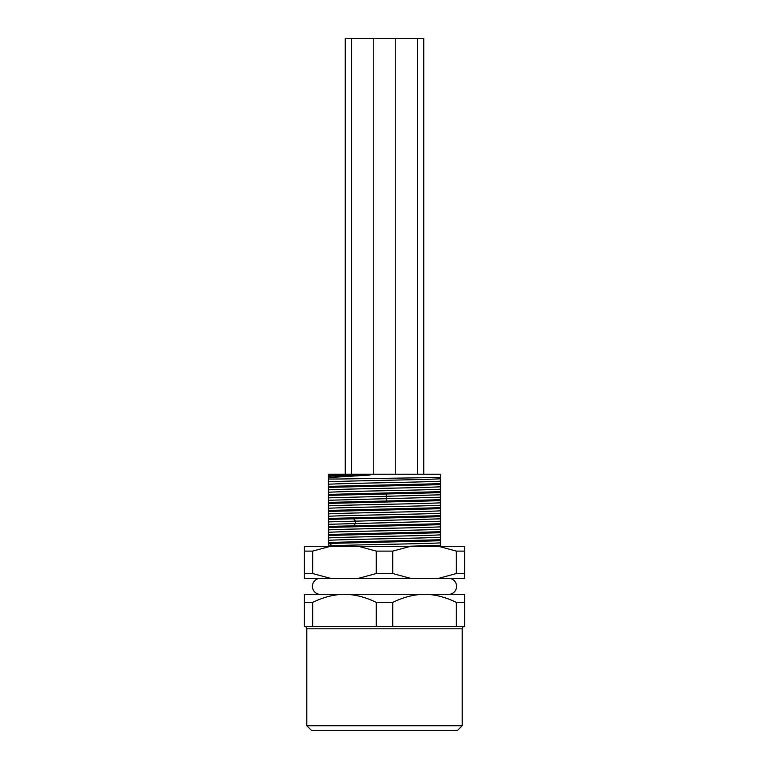 <?xml version="1.0" encoding="UTF-8"?>
<svg xmlns="http://www.w3.org/2000/svg" width="769" height="769" viewBox="0 0 769 769"><rect width="100%" height="100%" fill="white"/><g stroke="black" fill="none" stroke-linecap="round" stroke-linejoin="round"><path stroke-width="1.15" d="M457.392 730.55L311.608 730.55L306.802 725.744L462.198 725.744L457.392 730.55M306.802 628.821L462.198 628.821A2.403 2.403 0 0 1 464.601 626.418L304.399 626.418A2.403 2.403 0 0 1 306.802 628.821L306.802 725.744M462.198 628.821L462.198 725.744M344.445 594.37L464.601 594.37L464.601 602.387L456.344 602.387C445.184 596.994 434.591 594.322 424.555 594.37C414.52 594.322 403.917 596.994 392.757 602.387L376.243 602.387C365.083 596.994 354.48 594.322 344.445 594.37L304.399 594.37L304.399 602.387L312.656 602.387C323.816 596.994 334.409 594.322 344.445 594.37M440.57 546.307L440.57 474.213L328.43 474.213L328.43 479.02L338.523 479.02L328.43 479.02M328.43 479.366L328.43 546.307M328.43 543.443L440.57 540.732M440.57 539.742L328.43 542.462M328.43 535.435L440.57 532.715M440.57 531.735L328.43 534.455M328.43 527.428L440.57 524.708M440.57 523.727L328.43 526.438M328.43 519.411L440.57 516.701M440.57 515.711L328.43 518.431M328.43 511.404L440.57 508.684M440.57 507.703L328.43 510.424M328.43 503.397L440.57 500.677M440.57 499.696L328.43 502.407M328.43 495.38L440.57 492.669M440.57 491.679L328.43 494.4M328.43 487.373L440.57 484.653M440.57 483.672L328.43 486.393M328.43 545.932L332.766 545.721C355.201 544.769 425.536 543.818 440.57 542.866M328.43 537.925C344.695 536.897 424.305 535.878 440.57 534.849M328.43 540.328C344.695 539.3 424.305 538.281 440.57 537.252M328.43 529.908C344.695 528.889 424.305 527.87 440.57 526.842M328.43 532.311C344.695 531.292 424.305 530.274 440.57 529.245M328.43 521.901L440.57 518.835M328.43 524.304L440.57 521.238M407.08 546.307L440.57 545.269M328.43 513.894C344.695 512.865 424.305 511.846 440.57 510.818M328.43 505.877C344.695 504.858 424.305 503.839 440.57 502.811M328.43 497.87L440.57 494.803M328.43 516.297C344.695 515.268 424.305 514.25 440.57 513.221M328.43 508.28C344.695 507.261 424.305 506.242 440.57 505.214M328.43 500.273L440.57 497.207M328.43 492.266C344.695 491.237 424.305 490.218 440.57 489.19M328.43 484.249C344.695 483.23 424.305 482.211 440.57 481.183M328.43 476.242L370.043 475.021L328.43 477.626M328.43 489.863C344.695 488.834 424.305 487.815 440.57 486.787M328.43 481.846C344.695 480.827 424.305 479.808 440.57 478.779M328.43 475.021L370.043 475.021M338.523 479.02L440.57 477.482M464.601 626.418L464.601 602.387M456.344 626.418L456.344 602.387M392.757 626.418L392.757 602.387M376.243 626.418L376.243 602.387M312.656 626.418L312.656 602.387M304.399 626.418L304.399 602.387M320.413 578.355A8.007 8.007 0 0 0 312.406 586.363A8.007 8.007 0 0 0 320.423 594.37L325.22 594.37M448.587 578.355A8.007 8.007 0 0 1 456.594 586.363A8.007 8.007 0 0 1 448.587 594.37L443.78 594.37M330.507 546.307L312.656 551.113L304.399 551.113L304.399 546.307L464.601 546.307L464.601 578.355L304.399 578.355L304.399 573.549L312.656 573.549L330.507 578.355M464.601 573.549L456.344 573.549L438.493 578.355M358.392 578.355L376.243 573.549L392.757 573.549L410.608 578.355M438.493 546.307L456.344 551.113L456.344 573.549M464.601 551.113L456.344 551.113M358.392 546.307L376.243 551.113L376.243 573.549M410.608 546.307L392.757 551.113L376.243 551.113M304.399 551.113L304.399 573.549M312.656 551.113L312.656 573.549M392.757 551.113L392.757 573.549M423.748 474.213L423.748 38.45L345.252 38.45L345.252 474.213M417.663 474.213L417.663 38.45M395.237 474.213L395.237 38.45M373.763 474.213L373.763 38.45M351.337 474.213L351.337 38.45M332.766 546.307L329.324 543.404M353.557 525.727L355.489 523.41L355.489 521.007L353.557 518.7M386.394 501.013L386.394 493.986"/></g></svg>
